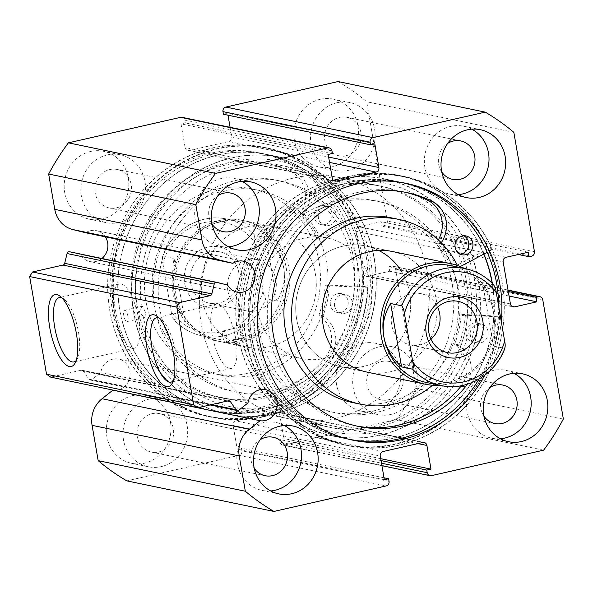 <?xml version="1.0" encoding="UTF-8"?>
<svg xmlns="http://www.w3.org/2000/svg" width="593" height="593" viewBox="0 0 593 593"><rect width="100%" height="100%" fill="white"/><g stroke="black" fill="none" stroke-linecap="round" stroke-linejoin="round"><path stroke-width="0.44" stroke-dasharray="2.96 2.22" d="M436.67 243.716A107.844 100.269 101.7 0 0 375.147 200.716A107.844 100.269 101.7 0 0 270.134 248.259A107.844 100.269 101.7 0 0 269.741 368.898A107.844 100.269 101.7 0 0 331.265 411.898A107.844 100.269 101.7 0 0 436.278 364.354A107.844 100.269 101.7 0 0 436.67 243.716M441.526 244.724A107.844 100.269 101.7 0 0 380.002 201.731A107.844 100.269 101.7 0 0 274.996 249.268A107.844 100.269 101.7 0 0 274.603 369.913A107.844 100.269 101.7 0 0 336.127 412.906A107.844 100.269 101.7 0 0 441.133 365.362A107.844 100.269 101.7 0 0 441.526 244.724M378.579 250.402A61.628 57.299 101.7 0 0 365.74 245.969A61.628 57.299 101.7 0 0 296.67 319.153A61.628 57.299 101.7 0 0 340.671 366.644L367.045 372.122A61.628 57.299 101.7 0 0 427.049 344.956A61.628 57.299 101.7 0 0 427.279 276.019A61.628 57.299 101.7 0 0 392.121 251.454L365.74 245.969A61.628 57.299 101.7 0 0 305.736 273.136A61.628 57.299 101.7 0 0 305.514 342.072A61.628 57.299 101.7 0 0 340.671 366.644A61.628 57.299 101.7 0 0 400.675 339.478A61.628 57.299 101.7 0 0 400.898 270.541M352.753 402.588A94.361 87.734 101.7 0 0 444.631 360.996A94.361 87.734 101.7 0 0 444.98 255.427A94.361 87.734 101.7 0 0 391.143 217.809M459.412 231.307A130.949 121.758 101.7 0 0 384.701 179.101A130.949 121.758 101.7 0 0 257.199 236.829A130.949 121.758 101.7 0 0 256.717 383.323A130.949 121.758 101.7 0 0 331.428 435.529A130.949 121.758 101.7 0 0 458.938 377.808A130.949 121.758 101.7 0 0 459.412 231.307M483.747 254.152A130.949 121.758 101.7 0 0 473.296 234.191A130.949 121.758 101.7 0 0 398.585 181.984A130.949 121.758 101.7 0 0 271.075 239.713A130.949 121.758 101.7 0 0 270.601 386.206A130.949 121.758 101.7 0 0 345.311 438.412A130.949 121.758 101.7 0 0 492.153 283.269M432.594 385.228A94.361 87.734 101.7 0 0 457.462 265.538M113.826 390.268A15.789 14.684 101.7 0 0 118.022 389.964A15.789 14.684 101.7 0 0 130.089 374.405A15.789 14.684 101.7 0 0 118.57 359.106A15.789 14.684 101.7 0 0 112.7 359.165A15.789 14.684 101.7 0 0 100.84 372.389L91.752 379.572A2.313 2.15 -78.3 0 1 88.75 379.12L83.302 371.099A2.313 2.15 101.7 0 0 81.152 370.232L50.702 377.148M85.718 232.752A15.789 14.684 -78.3 0 1 90.514 230.707A15.789 14.684 -78.3 0 1 96.385 230.64A15.789 14.684 -78.3 0 1 105.324 236.829M101.922 258.496A15.789 14.684 -78.3 0 1 95.829 261.506A15.789 14.684 -78.3 0 1 89.958 261.565A15.789 14.684 -78.3 0 1 80.47 254.464L69.685 251.803M227.616 285.04L80.47 254.464M275.36 409.63A127.102 118.177 101.7 0 0 370.558 259.185A127.102 118.177 101.7 0 0 232.538 161.741A127.102 118.177 101.7 0 0 137.339 312.177A127.102 118.177 101.7 0 0 275.36 409.63M234.576 165.781A123.248 114.597 -78.3 0 1 280.407 165.299A123.248 114.597 -78.3 0 1 370.284 284.759A123.248 114.597 -78.3 0 1 276.101 406.161A123.248 114.597 -78.3 0 1 230.269 406.642A123.248 114.597 -78.3 0 1 143.121 316.151L144.914 317.529L145.596 312.355L142.35 306.262L141.564 307.137A123.248 114.597 -78.3 0 1 234.576 165.781M336.654 183.37A127.102 118.177 -78.3 0 1 474.674 280.823A127.102 118.177 -78.3 0 1 379.476 431.259A127.102 118.177 -78.3 0 1 241.455 333.815A127.102 118.177 -78.3 0 1 336.654 183.37M377.437 427.219A123.248 114.597 101.7 0 0 471.62 305.81A123.248 114.597 101.7 0 0 381.751 186.358A123.248 114.597 101.7 0 0 335.92 186.839A123.248 114.597 101.7 0 0 242.9 328.196L241.195 326.802L240.269 332.028L243.753 338.069L244.457 337.209A123.248 114.597 101.7 0 0 331.606 427.701A123.248 114.597 101.7 0 0 377.437 427.219M173.297 380.795A32.993 11.178 -102.8 0 0 174.527 379.068A32.993 11.178 -102.8 0 0 175.669 352.42A32.993 11.178 -102.8 0 0 160.888 319.041A32.993 11.178 -102.8 0 0 159.035 318.018M76.126 360.611A32.993 11.178 -102.8 0 0 77.349 358.884A32.993 11.178 -102.8 0 0 78.498 332.228A32.993 11.178 -102.8 0 0 63.71 298.857A32.993 11.178 -102.8 0 0 61.865 297.827M143.121 316.151L139.311 311.97L141.564 307.137M127.925 316.373A5.774 1.957 -102.8 0 0 124.567 310.302A5.774 1.957 -102.8 0 0 123.759 315.506A5.774 1.957 -102.8 0 0 127.124 321.569A5.774 1.957 -102.8 0 0 127.925 316.373M226.763 336.906A5.774 1.957 -102.8 0 0 223.405 330.842A5.774 1.957 -102.8 0 0 222.605 336.038A5.774 1.957 -102.8 0 0 225.963 342.109A5.774 1.957 -102.8 0 0 226.763 336.906M242.9 328.196L242.315 333.377L244.457 337.209M138.569 318.582A32.993 11.178 -102.8 0 0 119.363 283.936A32.993 11.178 -102.8 0 0 114.783 313.638A32.993 11.178 -102.8 0 0 133.988 348.284A32.993 11.178 -102.8 0 0 138.569 318.582M235.74 338.773A32.993 11.178 -102.8 0 0 216.541 304.127A32.993 11.178 -102.8 0 0 211.96 333.829A32.993 11.178 -102.8 0 0 231.159 368.475A32.993 11.178 -102.8 0 0 235.74 338.773M276.041 413.573A131.142 121.936 -78.3 0 1 227.275 414.084A131.142 121.936 -78.3 0 1 131.639 286.975A131.142 121.936 -78.3 0 1 231.863 157.797A131.142 121.936 -78.3 0 1 280.63 157.278A131.142 121.936 -78.3 0 1 376.259 284.388A131.142 121.936 -78.3 0 1 276.041 413.573M262.158 410.69A131.142 121.936 -78.3 0 1 213.391 411.201A131.142 121.936 -78.3 0 1 117.762 284.091A131.142 121.936 -78.3 0 1 217.979 154.914A131.142 121.936 -78.3 0 1 266.746 154.395A131.142 121.936 -78.3 0 1 362.375 281.505A131.142 121.936 -78.3 0 1 262.158 410.69M263.166 416.508A137.116 127.488 -78.3 0 1 212.175 417.049A137.116 127.488 -78.3 0 1 112.196 284.151A137.116 127.488 -78.3 0 1 216.971 149.088A137.116 127.488 -78.3 0 1 267.962 148.554A137.116 127.488 -78.3 0 1 367.942 281.445A137.116 127.488 -78.3 0 1 263.166 416.508M258.718 415.589A137.116 127.488 -78.3 0 1 207.735 416.123A137.116 127.488 -78.3 0 1 107.748 283.224A137.116 127.488 -78.3 0 1 212.531 148.168A137.116 127.488 -78.3 0 1 263.522 147.627A137.116 127.488 -78.3 0 1 363.502 280.526A137.116 127.488 -78.3 0 1 258.718 415.589M257.718 409.763A131.142 121.936 -78.3 0 1 208.944 410.282A131.142 121.936 -78.3 0 1 113.315 283.172A131.142 121.936 -78.3 0 1 213.539 153.987A131.142 121.936 -78.3 0 1 262.306 153.476A131.142 121.936 -78.3 0 1 357.935 280.585A131.142 121.936 -78.3 0 1 257.718 409.763M254.523 409.103A131.142 121.936 -78.3 0 1 205.756 409.615A131.142 121.936 -78.3 0 1 110.128 282.505A131.142 121.936 -78.3 0 1 210.345 153.328A131.142 121.936 -78.3 0 1 259.111 152.809A131.142 121.936 -78.3 0 1 354.74 279.918A131.142 121.936 -78.3 0 1 254.523 409.103M335.972 179.427A131.142 121.936 -78.3 0 1 384.746 178.916A131.142 121.936 -78.3 0 1 480.374 306.025A131.142 121.936 -78.3 0 1 380.157 435.203A131.142 121.936 -78.3 0 1 331.383 435.722A131.142 121.936 -78.3 0 1 235.755 308.612A131.142 121.936 -78.3 0 1 335.972 179.427M492.375 283.491A131.142 121.936 -78.3 0 1 394.034 438.086A131.142 121.936 -78.3 0 1 345.267 438.605A131.142 121.936 -78.3 0 1 249.638 311.495A131.142 121.936 -78.3 0 1 349.855 182.31A131.142 121.936 -78.3 0 1 398.629 181.799A131.142 121.936 -78.3 0 1 483.91 254.063M348.854 176.492A137.116 127.488 -78.3 0 1 399.838 175.951A137.116 127.488 -78.3 0 1 499.825 308.849A137.116 127.488 -78.3 0 1 395.042 443.912A137.116 127.488 -78.3 0 1 344.051 444.446A137.116 127.488 -78.3 0 1 244.071 311.555A137.116 127.488 -78.3 0 1 348.854 176.492M353.295 177.411A137.116 127.488 -78.3 0 1 404.285 176.877A137.116 127.488 -78.3 0 1 504.265 309.776A137.116 127.488 -78.3 0 1 399.482 444.832A137.116 127.488 -78.3 0 1 348.499 445.373A137.116 127.488 -78.3 0 1 248.511 312.474A137.116 127.488 -78.3 0 1 353.295 177.411M351.308 439.85A131.142 121.936 -78.3 0 1 349.714 439.524A131.142 121.936 -78.3 0 1 254.078 312.415A131.142 121.936 -78.3 0 1 354.303 183.237A131.142 121.936 -78.3 0 1 403.07 182.718A131.142 121.936 -78.3 0 1 404.663 183.067M498.72 306.714A131.142 121.936 -78.3 0 1 478.988 379.127M501.263 321.45A131.142 121.936 -78.3 0 1 484.763 375.28M500.381 438.768A34.661 32.23 -78.3 0 1 491.797 438.234A34.661 32.23 -78.3 0 1 466.521 404.641A34.661 32.23 -78.3 0 1 493.013 370.499A34.661 32.23 -78.3 0 1 505.903 370.358A34.661 32.23 -78.3 0 1 513.983 373.293M458.211 194.63A34.661 32.23 -78.3 0 1 449.627 194.104A34.661 32.23 -78.3 0 1 424.351 160.51A34.661 32.23 -78.3 0 1 450.843 126.361A34.661 32.23 -78.3 0 1 463.733 126.227A34.661 32.23 -78.3 0 1 471.813 129.163M270.697 490.952A34.661 32.23 -78.3 0 1 262.113 490.426A34.661 32.23 -78.3 0 1 236.837 456.825A34.661 32.23 -78.3 0 1 263.329 422.683A34.661 32.23 -78.3 0 1 276.219 422.55A34.661 32.23 -78.3 0 1 284.299 425.477M228.527 246.821A34.661 32.23 -78.3 0 1 219.944 246.295A34.661 32.23 -78.3 0 1 194.667 212.694A34.661 32.23 -78.3 0 1 221.159 178.552A34.661 32.23 -78.3 0 1 234.05 178.411A34.661 32.23 -78.3 0 1 242.129 181.347M362.523 343.384A34.661 32.23 -78.3 0 1 375.413 343.243A34.661 32.23 -78.3 0 1 400.69 376.844A34.661 32.23 -78.3 0 1 374.198 410.986A34.661 32.23 -78.3 0 1 361.307 411.127A34.661 32.23 -78.3 0 1 336.031 377.526A34.661 32.23 -78.3 0 1 362.523 343.384M379.179 346.846A34.661 32.23 -78.3 0 1 392.069 346.705A34.661 32.23 -78.3 0 1 417.346 380.306A34.661 32.23 -78.3 0 1 390.854 414.448A34.661 32.23 -78.3 0 1 377.963 414.589A34.661 32.23 -78.3 0 1 352.687 380.988A34.661 32.23 -78.3 0 1 379.179 346.846M320.353 99.253A34.661 32.23 -78.3 0 1 333.244 99.113A34.661 32.23 -78.3 0 1 358.52 132.713A34.661 32.23 -78.3 0 1 332.028 166.855A34.661 32.23 -78.3 0 1 319.138 166.996A34.661 32.23 -78.3 0 1 293.861 133.395A34.661 32.23 -78.3 0 1 320.353 99.253M337.009 102.715A34.661 32.23 -78.3 0 1 349.9 102.574A34.661 32.23 -78.3 0 1 375.176 136.175A34.661 32.23 -78.3 0 1 348.691 170.317A34.661 32.23 -78.3 0 1 335.801 170.45A34.661 32.23 -78.3 0 1 310.524 136.857A34.661 32.23 -78.3 0 1 337.009 102.715M132.839 395.568A34.661 32.23 -78.3 0 1 145.73 395.435A34.661 32.23 -78.3 0 1 171.006 429.028A34.661 32.23 -78.3 0 1 144.514 463.177A34.661 32.23 -78.3 0 1 131.624 463.311A34.661 32.23 -78.3 0 1 106.347 429.717A34.661 32.23 -78.3 0 1 132.839 395.568M149.495 399.03A34.661 32.23 -78.3 0 1 162.386 398.896A34.661 32.23 -78.3 0 1 187.662 432.49A34.661 32.23 -78.3 0 1 161.17 466.639A34.661 32.23 -78.3 0 1 148.28 466.773A34.661 32.23 -78.3 0 1 123.003 433.179A34.661 32.23 -78.3 0 1 149.495 399.03M90.67 151.437A34.661 32.23 -78.3 0 1 103.56 151.304A34.661 32.23 -78.3 0 1 128.837 184.897A34.661 32.23 -78.3 0 1 102.344 219.047A34.661 32.23 -78.3 0 1 89.454 219.18A34.661 32.23 -78.3 0 1 64.177 185.579A34.661 32.23 -78.3 0 1 90.67 151.437M107.326 154.899A34.661 32.23 -78.3 0 1 120.216 154.766A34.661 32.23 -78.3 0 1 145.493 188.359A34.661 32.23 -78.3 0 1 119 222.501A34.661 32.23 -78.3 0 1 106.11 222.642A34.661 32.23 -78.3 0 1 80.833 189.041A34.661 32.23 -78.3 0 1 107.326 154.899M116.473 207.854A19.643 18.264 101.7 0 0 131.483 188.507A19.643 18.264 101.7 0 0 117.162 169.472A19.643 18.264 101.7 0 0 109.853 169.546A19.643 18.264 101.7 0 0 94.843 188.893A19.643 18.264 101.7 0 0 109.171 207.935A19.643 18.264 101.7 0 0 116.473 207.854M158.642 451.992A19.643 18.264 101.7 0 0 173.653 432.638A19.643 18.264 101.7 0 0 159.332 413.603A19.643 18.264 101.7 0 0 152.023 413.677A19.643 18.264 101.7 0 0 137.013 433.031A19.643 18.264 101.7 0 0 151.334 452.066A19.643 18.264 101.7 0 0 158.642 451.992M346.156 155.67A19.643 18.264 101.7 0 0 361.167 136.323A19.643 18.264 101.7 0 0 346.846 117.281A19.643 18.264 101.7 0 0 339.544 117.362A19.643 18.264 101.7 0 0 324.527 136.709A19.643 18.264 101.7 0 0 338.855 155.744A19.643 18.264 101.7 0 0 346.156 155.67M388.326 399.801A19.643 18.264 101.7 0 0 403.336 380.454A19.643 18.264 101.7 0 0 389.015 361.419A19.643 18.264 101.7 0 0 381.707 361.493A19.643 18.264 101.7 0 0 366.696 380.839A19.643 18.264 101.7 0 0 381.025 399.882A19.643 18.264 101.7 0 0 388.326 399.801M182.058 117.325A3.854 3.58 -78.3 0 1 184.808 120.29L331.954 150.867M332.258 178.115L185.105 147.546L181.021 123.885L185.261 122.921L184.808 120.29M185.105 147.546A3.854 3.58 101.7 0 0 189.293 150.496L333.696 180.502M329.545 162.423L228.868 141.505L189.293 150.496M228.868 141.505A3.854 3.58 101.7 0 0 231.752 136.946L328.618 157.071M223.42 114.249L227.66 113.285L227.994 115.198M230.084 127.302L231.752 136.946M338.077 81.56A227.245 211.286 -78.3 0 1 366.689 101.766L387.296 221.048A3.854 3.58 -78.3 0 1 384.412 225.607L531.558 256.176M506.044 257.295L358.898 226.719L381.158 221.663L381.936 226.17L384.412 225.607M358.898 226.719A3.854 3.58 101.7 0 0 356.008 231.277L503.16 261.854M510.425 303.92L363.279 273.343L356.008 231.277M363.279 273.343A3.854 3.58 101.7 0 0 367.46 276.294L511.87 306.299M508.09 290.414L391.417 266.168L388.941 266.731L389.72 271.238L367.46 276.294M391.417 266.168A3.854 3.58 -78.3 0 1 395.598 269.118L416.197 388.4A227.245 211.286 -78.3 0 1 396.458 419.592L284.24 445.091A3.854 3.58 -78.3 0 1 280.059 442.133L381.499 463.215M417.932 443.594L279.755 414.885L283.847 438.546L279.607 439.509L280.059 442.133M279.755 414.885A3.854 3.58 101.7 0 0 275.575 411.927L422.727 442.504M383.152 451.495L235.999 420.919L275.575 411.927M235.999 420.919A3.854 3.58 101.7 0 0 233.116 425.477L380.261 456.054M389.045 481.383L241.9 450.806L241.44 448.182L237.2 449.138L233.116 425.477M241.9 450.806A3.854 3.58 -78.3 0 1 239.009 455.365L126.791 480.864M513.842 132.343L366.689 101.766M543.611 450.169L396.458 419.592M416.197 388.4L563.35 418.969M483.918 416.108A19.643 18.264 -78.3 0 1 489.862 387.518M441.748 171.977A19.643 18.264 -78.3 0 1 447.693 143.387M254.234 468.3A19.643 18.264 -78.3 0 1 260.171 439.702M212.064 224.161A19.643 18.264 -78.3 0 1 218.009 195.571M332.406 153.491L185.261 122.921M328.166 154.454L181.021 123.885M374.813 143.862L227.66 113.285M381.047 460.583L279.607 439.509M380.713 458.671L283.847 438.546M384.353 479.715L237.2 449.138M384.019 477.802L241.44 448.182M518.319 254.501L381.936 226.17M528.304 252.233L381.158 221.663M509.061 296.033L389.72 271.238M508.283 291.526L388.941 266.731M247.985 402.958L100.84 372.389M220.159 188.648A107.844 100.269 -78.3 0 1 280.748 181.102A107.844 100.269 -78.3 0 1 359.024 274.218A107.844 100.269 -78.3 0 1 297.464 384.738A107.844 100.269 -78.3 0 1 236.874 392.284A107.844 100.269 -78.3 0 1 158.598 299.168A107.844 100.269 -78.3 0 1 220.159 188.648M215.296 187.64A107.844 100.269 -78.3 0 1 275.886 180.094A107.844 100.269 -78.3 0 1 354.162 273.203A107.844 100.269 -78.3 0 1 292.601 383.73A107.844 100.269 -78.3 0 1 232.011 391.269A107.844 100.269 -78.3 0 1 153.735 298.16A107.844 100.269 -78.3 0 1 215.296 187.64M254.523 337.239A61.628 57.299 -78.3 0 1 219.899 341.546A61.628 57.299 -78.3 0 1 175.172 288.346A61.628 57.299 -78.3 0 1 210.345 225.192A61.628 57.299 -78.3 0 1 244.968 220.878A61.628 57.299 -78.3 0 1 289.695 274.085A61.628 57.299 -78.3 0 1 254.523 337.239M280.897 342.717A61.628 57.299 -78.3 0 1 246.273 347.031A61.628 57.299 -78.3 0 1 201.546 293.824A61.628 57.299 -78.3 0 1 236.718 230.67A61.628 57.299 -78.3 0 1 271.342 226.356A61.628 57.299 -78.3 0 1 316.076 279.562A61.628 57.299 -78.3 0 1 280.897 342.717M206.245 197.009A94.361 87.734 -78.3 0 1 259.267 190.412A94.361 87.734 -78.3 0 1 327.751 271.883A94.361 87.734 -78.3 0 1 273.892 368.587A94.361 87.734 -78.3 0 1 220.87 375.191A94.361 87.734 -78.3 0 1 152.379 293.72A94.361 87.734 -78.3 0 1 206.245 197.009M198.611 195.423A94.361 87.734 -78.3 0 1 251.632 188.826A94.361 87.734 -78.3 0 1 320.116 270.297A94.361 87.734 -78.3 0 1 266.257 367A94.361 87.734 -78.3 0 1 213.235 373.605A94.361 87.734 -78.3 0 1 144.744 292.134A94.361 87.734 -78.3 0 1 198.611 195.423M207.016 166.633A130.949 121.758 -78.3 0 1 280.593 157.471A130.949 121.758 -78.3 0 1 375.636 270.534A130.949 121.758 -78.3 0 1 300.888 404.737A130.949 121.758 -78.3 0 1 227.312 413.899A130.949 121.758 -78.3 0 1 132.261 300.836A130.949 121.758 -78.3 0 1 207.016 166.633M193.133 163.75A130.949 121.758 -78.3 0 1 266.709 154.588A130.949 121.758 -78.3 0 1 361.752 267.651A130.949 121.758 -78.3 0 1 287.005 401.854A130.949 121.758 -78.3 0 1 213.428 411.016A130.949 121.758 -78.3 0 1 118.385 297.953A130.949 121.758 -78.3 0 1 193.133 163.75M430.948 339.189A26.188 24.35 -78.3 0 1 410.349 344.926A26.188 24.35 -78.3 0 1 391.647 324.749A26.188 24.35 -78.3 0 1 421 293.646A26.188 24.35 -78.3 0 1 437.612 307.107M450.724 265.597A59.7 55.505 -78.3 0 1 493.354 311.599A59.7 55.505 -78.3 0 1 426.434 382.492M463.948 268.34A61.628 57.299 -78.3 0 1 494.421 311.058A61.628 57.299 -78.3 0 1 439.658 385.242M367.045 372.122L340.671 366.644A61.628 57.299 101.7 0 0 409.741 293.461A61.628 57.299 101.7 0 0 365.74 245.969L392.121 251.454M241.269 270.749A30.814 28.649 101.7 0 0 207.809 247.125A30.814 28.649 101.7 0 0 184.727 283.595A30.814 28.649 101.7 0 0 218.187 307.226A30.814 28.649 101.7 0 0 241.269 270.749M190.635 282.98A26.188 24.35 -78.3 0 1 219.988 251.877A26.188 24.35 -78.3 0 1 238.69 272.061A26.188 24.35 -78.3 0 1 209.336 303.164A26.188 24.35 -78.3 0 1 190.635 282.98M227.838 290.711A26.188 24.35 -78.3 0 1 257.199 259.608A26.188 24.35 -78.3 0 1 275.893 279.792A26.188 24.35 -78.3 0 1 246.54 310.895A26.188 24.35 -78.3 0 1 227.838 290.711M254.849 235.325A59.7 55.505 101.7 0 0 226.533 219.01A59.7 55.505 101.7 0 0 162.971 256.198C162.171 257.458 162.141 259.89 162.897 263.492A55.846 51.925 -78.3 0 1 203.592 222.716A55.846 51.925 -78.3 0 1 254.768 242.619C254.019 239.031 254.041 236.6 254.849 235.325L265.953 237.63C275.73 246.443 281.653 256.584 283.736 268.051A59.7 55.505 -78.3 0 1 216.816 338.944A59.7 55.505 -78.3 0 1 174.194 292.935A59.7 55.505 -78.3 0 1 241.106 222.041A59.7 55.505 -78.3 0 1 283.736 268.051C285.618 279.533 283.343 290.526 276.901 301.036L265.797 298.731C264.485 297.026 263.581 294.402 263.099 290.859A55.846 51.925 -78.3 0 1 222.405 331.635A55.846 51.925 -78.3 0 1 171.229 311.733C171.703 315.261 172.6 317.885 173.927 319.605A59.7 55.505 101.7 0 0 202.243 335.912A59.7 55.505 101.7 0 0 265.797 298.731M286.197 267.791A61.628 57.299 -78.3 0 1 217.12 340.975A61.628 57.299 -78.3 0 1 173.119 293.483A61.628 57.299 -78.3 0 1 242.196 220.299A61.628 57.299 -78.3 0 1 286.197 267.791M466.283 280.615A123.248 114.597 -78.3 0 1 328.137 426.982A123.248 114.597 -78.3 0 1 240.128 331.998A123.248 114.597 -78.3 0 1 378.282 185.631A123.248 114.597 -78.3 0 1 466.283 280.615M427.412 272.535A123.248 114.597 -78.3 0 1 289.265 418.903A123.248 114.597 -78.3 0 1 201.264 323.919A123.248 114.597 -78.3 0 1 339.411 177.559A123.248 114.597 -78.3 0 1 427.412 272.535M370.877 285.381A61.628 57.299 -78.3 0 1 301.8 358.565A61.628 57.299 -78.3 0 1 257.799 311.073A61.628 57.299 -78.3 0 1 326.876 237.897A61.628 57.299 -78.3 0 1 370.877 285.381M241.106 222.041L226.533 219.01C200.679 213.08 172.014 229.988 162.549 256.569L162.971 256.198L174.075 258.504C172.215 269.963 172.252 281.445 174.194 292.935C176.217 304.387 179.827 314.045 185.031 321.91L173.593 319.375C181.495 327.988 191.05 333.503 202.243 335.912L216.816 338.944M254.768 242.619L263.099 290.859M265.953 237.63L276.901 301.036M162.897 263.492L171.229 311.733M174.075 258.504L185.031 321.91M493.947 285.166L482.509 282.624C487.713 290.488 491.33 300.147 493.354 311.599C495.288 323.096 495.325 334.571 493.465 346.03L504.569 348.343L504.991 347.972M482.509 282.624L493.465 346.03M363.917 286.412L325.905 285.077A0.771 0.719 101.7 0 0 325.142 285.819A95.903 89.172 -78.3 0 1 319.004 314.75A0.771 0.719 101.7 0 0 319.293 315.684A28.034 26.062 -78.3 0 1 325.831 356.778L330.027 357.668A119.401 111.017 -78.3 0 1 268.095 397.347A119.401 111.017 -78.3 0 1 222.479 398.096A119.401 111.017 -78.3 0 1 135.404 283.031A119.401 111.017 -78.3 0 1 225.444 165.039A119.401 111.017 -78.3 0 1 271.06 164.291A119.401 111.017 -78.3 0 1 296.122 172.971L291.934 172.14A28.034 26.062 -78.3 0 1 300.399 212.776A0.771 0.719 101.7 0 0 300.458 213.754A95.903 89.172 -78.3 0 1 316.262 237.437A0.771 0.719 101.7 0 0 317.218 237.763L351.56 219.106A137.502 127.843 101.7 0 0 263.878 147.309A137.502 127.843 101.7 0 0 211.345 148.176A137.502 127.843 101.7 0 0 107.659 284.047A137.502 127.843 101.7 0 0 207.935 416.56A137.502 127.843 101.7 0 0 260.46 415.693A137.502 127.843 101.7 0 0 363.917 286.412L368.083 287.271L330.071 285.945A0.771 0.719 101.7 0 0 329.308 286.686A95.903 89.172 -78.3 0 1 323.17 315.617A0.771 0.719 101.7 0 0 323.452 316.543A28.034 26.062 -78.3 0 1 329.997 357.638L330.027 357.668M345.119 313.282A9.629 8.954 101.7 0 0 352.375 303.764A9.629 8.954 101.7 0 0 345.356 294.484A9.629 8.954 101.7 0 0 341.679 294.543A9.629 8.954 101.7 0 0 334.415 304.061A9.629 8.954 101.7 0 0 341.435 313.341A9.629 8.954 101.7 0 0 345.119 313.282M340.953 312.415A9.629 8.954 101.7 0 0 348.21 302.897A9.629 8.954 101.7 0 0 341.19 293.617A9.629 8.954 101.7 0 0 337.513 293.683A9.629 8.954 101.7 0 0 330.249 303.193A9.629 8.954 101.7 0 0 337.269 312.474A9.629 8.954 101.7 0 0 340.953 312.415M328.989 225.429A9.629 8.954 101.7 0 0 336.246 215.911A9.629 8.954 101.7 0 0 329.226 206.631A9.629 8.954 101.7 0 0 325.55 206.69A9.629 8.954 101.7 0 0 318.285 216.208A9.629 8.954 101.7 0 0 325.305 225.488A9.629 8.954 101.7 0 0 328.989 225.429M324.823 224.562A9.629 8.954 101.7 0 0 332.08 215.044A9.629 8.954 101.7 0 0 325.06 205.764A9.629 8.954 101.7 0 0 321.384 205.83A9.629 8.954 101.7 0 0 314.12 215.341A9.629 8.954 101.7 0 0 321.147 224.621A9.629 8.954 101.7 0 0 324.823 224.562M325.861 356.801A119.401 111.017 -78.3 0 1 263.929 396.48A119.401 111.017 -78.3 0 1 218.313 397.236A119.401 111.017 -78.3 0 1 131.238 282.164A119.401 111.017 -78.3 0 1 221.278 164.179A119.401 111.017 -78.3 0 1 266.894 163.423A119.401 111.017 -78.3 0 1 291.956 172.103M351.56 219.106L355.726 219.973A137.502 127.843 101.7 0 0 268.036 148.176A137.502 127.843 101.7 0 0 215.511 149.043A137.502 127.843 101.7 0 0 111.818 284.914A137.502 127.843 101.7 0 0 212.094 417.428A137.502 127.843 101.7 0 0 264.626 416.56A137.502 127.843 101.7 0 0 368.083 287.271M296.122 172.971L296.1 173A28.034 26.062 -78.3 0 1 304.565 213.636A0.771 0.719 101.7 0 0 304.624 214.622A95.903 89.172 -78.3 0 1 320.428 238.304A0.771 0.719 101.7 0 0 321.384 238.631L355.726 219.973M291.934 172.14L296.1 173M325.831 356.778L329.997 357.638M460.205 266.605L457.855 267.843A0.771 0.719 -78.3 0 1 456.899 267.51A95.903 89.172 101.7 0 0 441.348 243.634A0.771 0.719 -78.3 0 1 441.244 242.752M467.017 384.338A28.034 26.062 101.7 0 0 459.115 345.808A0.771 0.719 -78.3 0 1 458.841 344.881A95.903 89.172 101.7 0 0 465.275 316.01A0.771 0.719 -78.3 0 1 466.046 315.276L504.028 317.062A137.502 127.843 -78.3 0 1 399.274 445.15A137.502 127.843 -78.3 0 1 348.143 445.691A137.502 127.843 -78.3 0 1 247.874 312.422A137.502 127.843 -78.3 0 1 352.954 176.981A137.502 127.843 -78.3 0 1 404.085 176.44A137.502 127.843 -78.3 0 1 492.375 249.594L488.209 248.726L453.689 266.983A0.771 0.719 -78.3 0 1 452.733 266.642A95.903 89.172 101.7 0 0 437.189 242.767A0.771 0.719 -78.3 0 1 437.137 241.788A28.034 26.062 101.7 0 0 438.316 239.906M459.983 254.063A9.629 8.954 -78.3 0 1 457.848 253.908A9.629 8.954 -78.3 0 1 450.828 244.568A9.629 8.954 -78.3 0 1 458.181 235.087A9.629 8.954 -78.3 0 1 461.762 235.05A9.629 8.954 -78.3 0 1 463.793 235.755M473.392 323.155A9.629 8.954 -78.3 0 1 476.972 323.118A9.629 8.954 -78.3 0 1 483.999 332.451A9.629 8.954 -78.3 0 1 476.639 341.931A9.629 8.954 -78.3 0 1 473.058 341.968A9.629 8.954 -78.3 0 1 466.039 332.636A9.629 8.954 -78.3 0 1 473.392 323.155M477.558 324.023A9.629 8.954 -78.3 0 1 481.138 323.978A9.629 8.954 -78.3 0 1 488.158 333.318A9.629 8.954 -78.3 0 1 480.804 342.798A9.629 8.954 -78.3 0 1 477.224 342.836A9.629 8.954 -78.3 0 1 470.205 333.503A9.629 8.954 -78.3 0 1 477.558 324.023M405.034 192.221A119.401 111.017 101.7 0 0 402.951 191.769A119.401 111.017 101.7 0 0 358.55 192.236A119.401 111.017 101.7 0 0 267.31 309.85A119.401 111.017 101.7 0 0 354.377 425.581A119.401 111.017 101.7 0 0 356.46 425.989M504.028 317.062L499.869 316.195A137.502 127.843 -78.3 0 1 395.108 444.283A137.502 127.843 -78.3 0 1 343.977 444.824A137.502 127.843 -78.3 0 1 243.716 311.555A137.502 127.843 -78.3 0 1 348.788 176.114A137.502 127.843 -78.3 0 1 399.919 175.572A137.502 127.843 -78.3 0 1 488.209 248.726M461.376 385.709A28.034 26.062 101.7 0 0 454.95 344.941A0.771 0.719 -78.3 0 1 454.675 344.014A95.903 89.172 101.7 0 0 461.117 315.142A0.771 0.719 -78.3 0 1 461.88 314.416L499.869 316.195M492.375 249.594L487.209 252.321M238.905 410.141L91.752 379.572M534.441 251.617L387.296 221.048M431.393 475.66L284.24 445.091M239.009 455.365L386.162 485.941M395.598 269.118L542.751 299.695M81.152 370.232L228.305 400.809M227.341 401.024L83.302 371.099M88.75 379.12L211.501 404.626M493.621 284.936A59.7 55.505 101.7 0 0 465.305 268.622M441.014 385.524A59.7 55.505 101.7 0 0 504.569 348.343M325.905 285.077L330.071 285.945M317.218 237.763L321.384 238.631M316.262 237.437L320.428 238.304M300.458 213.754L304.624 214.622M300.399 212.776L304.565 213.636M319.004 314.75L323.17 315.617M325.142 285.819L329.308 286.686M319.293 315.684L323.452 316.543M457.855 267.843L453.689 266.983M466.046 315.276L461.88 314.416M465.275 316.01L461.117 315.142M458.841 344.881L454.675 344.014M459.115 345.808L454.95 344.941M441.348 243.634L437.189 242.767M456.899 267.51L452.733 266.642M441.103 242.611L437.137 241.788M375.147 200.716L380.002 201.731M384.701 179.101L398.585 181.984M331.428 435.529L345.311 438.412M331.265 411.898L336.127 412.906M265.723 389.675L118.57 359.106M243.53 261.216L96.385 230.64M237.111 292.141L89.958 261.565M160.888 319.041L157.012 316.239M63.71 298.857L59.841 296.048M142.35 306.262L124.567 310.302M241.195 326.802L223.405 330.842M119.363 283.936L59.293 297.59M216.541 304.127L156.47 317.781M213.391 411.201L227.275 414.084M207.735 416.123L212.175 417.049M205.756 409.615L208.944 410.282M398.629 181.799L384.746 178.916M404.285 176.877L399.838 175.951M406.264 183.385L403.07 182.718M505.903 370.358L522.559 373.82M463.733 126.227L480.389 129.689M276.219 422.55L292.875 426.004M234.05 178.411L250.706 181.873M392.069 346.705L375.413 343.243M349.9 102.574L333.244 99.113M162.386 398.896L145.73 395.435M120.216 154.766L103.56 151.304M230.996 193.118L117.162 169.472M273.158 437.256L159.332 413.603M460.679 140.934L346.846 117.281M502.849 385.065L389.015 361.419M280.407 165.299L381.751 186.358M230.269 406.642L331.606 427.701M494.858 423.528L381.025 399.882M452.689 179.397L338.855 155.744M265.167 475.719L151.334 452.066M222.998 231.581L109.171 207.935M106.11 222.642L89.454 219.18M148.28 466.773L131.624 463.311M335.801 170.45L319.138 166.996M377.963 414.589L361.307 411.127M219.944 246.295L236.607 249.757M262.113 490.426L278.769 493.887M449.627 194.104L466.291 197.565M491.797 438.234L508.46 441.696M392.848 266.153L508.038 290.088M366.029 276.308L513.175 306.885M187.855 150.511L335.008 181.087M277.005 411.913L424.158 442.489M381.929 465.698L282.809 445.106M352.902 440.191L349.714 439.524M348.499 445.373L344.051 444.446M345.267 438.605L331.383 435.722M259.111 152.809L262.306 153.476M263.522 147.627L267.962 148.554M266.746 154.395L280.63 157.278M231.159 368.475L171.088 382.122M133.988 348.284L73.917 361.93M243.753 338.069L225.963 342.109M144.914 317.529L127.124 321.569M77.349 358.884L75.074 363.086M174.527 379.068L172.244 383.271M82.012 370.225L229.157 400.794M210.107 404.937L90.032 379.994M280.748 181.102L275.886 180.094M246.273 347.031L219.899 341.546M259.267 190.412L251.632 188.826M280.593 157.471L266.709 154.588M227.312 413.899L213.428 411.016M220.87 375.191L213.235 373.605M271.342 226.356L244.968 220.878M236.874 392.284L232.011 391.269M410.349 344.926L447.552 352.657M257.199 259.608L219.988 251.877M328.137 426.982L289.265 418.903M301.8 358.565L217.12 340.975M326.876 237.897L242.196 220.299M378.282 185.631L339.411 177.559M246.54 310.895L209.336 303.164M421 293.646L458.204 301.37M341.19 293.617L345.356 294.484M325.06 205.764L329.226 206.631M218.313 397.236L222.479 398.096M207.935 416.56L212.094 417.428M263.878 147.309L268.036 148.176M266.894 163.423L271.06 164.291M321.147 224.621L325.305 225.488M337.269 312.474L341.435 313.341M316.751 237.83L320.917 238.697M465.928 235.918L461.762 235.05M481.138 323.978L476.972 323.118M407.117 192.636L402.951 191.769M358.543 426.441L354.377 425.581M348.143 445.691L343.977 444.824M404.085 176.44L399.919 175.572M477.224 342.836L473.058 341.968M462.014 254.768L457.848 253.908M457.396 267.91L453.23 267.05"/><path stroke-width="0.89" d="M450.421 263.566L392.121 251.454A61.628 57.299 101.7 0 0 332.117 278.614A61.628 57.299 101.7 0 0 331.887 347.557A61.628 57.299 101.7 0 0 367.045 372.122L425.351 384.234A61.628 57.299 -78.3 0 1 381.351 336.75A61.628 57.299 -78.3 0 1 450.421 263.566A61.628 57.299 -78.3 0 1 463.948 268.34M457.462 265.538A94.361 87.734 101.7 0 0 452.615 257.014A94.361 87.734 101.7 0 0 398.778 219.395L391.143 217.809A94.361 87.734 101.7 0 0 299.265 259.408A94.361 87.734 101.7 0 0 298.916 364.969A94.361 87.734 101.7 0 0 352.753 402.588L360.388 404.174A94.361 87.734 101.7 0 0 432.594 385.228M398.778 219.395A94.361 87.734 101.7 0 0 306.9 260.994A94.361 87.734 101.7 0 0 306.551 366.556A94.361 87.734 101.7 0 0 360.388 404.174M492.153 283.269A130.949 121.758 101.7 0 0 483.747 254.152M400.898 270.541A61.628 57.299 101.7 0 0 378.579 250.402M197.847 407.725L50.702 377.148L46.521 374.198L193.666 404.774L197.847 407.725L228.305 400.809A2.313 2.15 -78.3 0 1 230.447 401.669L235.895 409.689A2.313 2.15 101.7 0 0 238.905 410.141L247.985 402.958A15.789 14.684 -78.3 0 1 259.853 389.742A15.789 14.684 -78.3 0 1 265.723 389.675A15.789 14.684 -78.3 0 1 277.235 404.982A15.789 14.684 -78.3 0 1 265.167 420.541A15.789 14.684 -78.3 0 1 260.06 420.733L112.907 390.164A15.789 14.684 101.7 0 0 113.826 390.268M105.324 236.829A15.789 14.684 -78.3 0 1 101.922 258.496M46.521 374.198L29.65 276.546L32.533 271.987L62.984 265.064A2.313 2.15 101.7 0 0 64.681 263.329L211.834 293.906L214.206 284.106A2.313 2.15 101.7 0 1 216.83 282.372L227.616 285.04A15.789 14.684 101.7 0 0 237.111 292.141A15.789 14.684 101.7 0 0 242.982 292.075A15.789 14.684 101.7 0 0 255.049 276.523A15.789 14.684 101.7 0 0 243.53 261.216A15.789 14.684 101.7 0 0 237.66 261.276A15.789 14.684 101.7 0 0 232.871 263.329L219.996 260.149A26.5 24.639 -78.3 0 1 201.916 239.913L195.816 204.6A227.245 211.286 101.7 0 1 215.555 173.408L327.773 147.909L180.62 117.34A3.854 3.58 -78.3 0 1 182.058 117.325L329.204 147.894A3.854 3.58 101.7 0 0 327.773 147.909M146.968 347.995A36.848 12.483 77.2 0 1 157.012 316.239A36.848 12.483 77.2 0 1 173.527 353.51A36.848 12.483 77.2 0 1 172.244 383.271A36.848 12.483 77.2 0 1 146.968 347.995M159.035 318.018A32.993 11.178 -102.8 0 0 156.47 317.781A32.993 11.178 -102.8 0 0 151.89 347.476A32.993 11.178 -102.8 0 0 171.088 382.122A32.993 11.178 -102.8 0 0 173.297 380.795M49.79 327.803A36.848 12.483 77.2 0 1 59.841 296.048A36.848 12.483 77.2 0 1 76.349 333.325A36.848 12.483 77.2 0 1 75.074 363.086A36.848 12.483 77.2 0 1 49.79 327.803M61.865 297.827A32.993 11.178 -102.8 0 0 59.293 297.59A32.993 11.178 -102.8 0 0 54.712 327.292A32.993 11.178 -102.8 0 0 73.917 361.93A32.993 11.178 -102.8 0 0 76.126 360.611M483.91 254.063A131.142 121.936 -78.3 0 1 492.375 283.491M404.663 183.067A131.142 121.936 -78.3 0 1 498.72 306.714M478.988 379.127A131.142 121.936 -78.3 0 1 398.481 439.013A131.142 121.936 -78.3 0 1 351.308 439.85M484.763 375.28A131.142 121.936 -78.3 0 1 401.676 439.672A131.142 121.936 -78.3 0 1 352.902 440.191A131.142 121.936 -78.3 0 1 257.273 313.082A131.142 121.936 -78.3 0 1 357.49 183.897A131.142 121.936 -78.3 0 1 406.264 183.385A131.142 121.936 -78.3 0 1 501.263 321.45M509.669 373.953A34.661 32.23 -78.3 0 1 522.559 373.82A34.661 32.23 -78.3 0 1 547.836 407.421A34.661 32.23 -78.3 0 1 521.351 441.563A34.661 32.23 -78.3 0 1 508.46 441.696A34.661 32.23 -78.3 0 1 483.184 408.103A34.661 32.23 -78.3 0 1 509.669 373.953M513.983 373.293A34.661 32.23 -78.3 0 1 530.809 408.562A34.661 32.23 -78.3 0 1 504.687 438.101A34.661 32.23 -78.3 0 1 500.381 438.768M467.499 129.823A34.661 32.23 -78.3 0 1 480.389 129.689A34.661 32.23 -78.3 0 1 505.666 163.283A34.661 32.23 -78.3 0 1 479.181 197.432A34.661 32.23 -78.3 0 1 466.291 197.565A34.661 32.23 -78.3 0 1 441.014 163.972A34.661 32.23 -78.3 0 1 467.499 129.823M471.813 129.163A34.661 32.23 -78.3 0 1 488.639 164.431A34.661 32.23 -78.3 0 1 462.518 193.97A34.661 32.23 -78.3 0 1 458.211 194.63M279.985 426.145A34.661 32.23 -78.3 0 1 292.875 426.004A34.661 32.23 -78.3 0 1 318.152 459.605A34.661 32.23 -78.3 0 1 291.66 493.747A34.661 32.23 -78.3 0 1 278.769 493.887A34.661 32.23 -78.3 0 1 253.493 460.287A34.661 32.23 -78.3 0 1 279.985 426.145M284.299 425.477A34.661 32.23 -78.3 0 1 301.125 460.746A34.661 32.23 -78.3 0 1 275.004 490.285A34.661 32.23 -78.3 0 1 270.697 490.952M237.815 182.014A34.661 32.23 -78.3 0 1 250.706 181.873A34.661 32.23 -78.3 0 1 275.982 215.474A34.661 32.23 -78.3 0 1 249.497 249.616A34.661 32.23 -78.3 0 1 236.607 249.757A34.661 32.23 -78.3 0 1 211.33 216.156A34.661 32.23 -78.3 0 1 237.815 182.014M242.129 181.347A34.661 32.23 -78.3 0 1 258.956 216.615A34.661 32.23 -78.3 0 1 232.834 246.154A34.661 32.23 -78.3 0 1 228.527 246.821M218.009 195.571A19.643 18.264 -78.3 0 1 223.687 193.199A19.643 18.264 -78.3 0 1 230.996 193.118A19.643 18.264 -78.3 0 1 245.317 212.161A19.643 18.264 -78.3 0 1 230.306 231.507A19.643 18.264 -78.3 0 1 222.998 231.581A19.643 18.264 -78.3 0 1 212.064 224.161M260.171 439.702A19.643 18.264 -78.3 0 1 265.857 437.33A19.643 18.264 -78.3 0 1 273.158 437.256A19.643 18.264 -78.3 0 1 287.486 456.291A19.643 18.264 -78.3 0 1 272.476 475.638A19.643 18.264 -78.3 0 1 265.167 475.719A19.643 18.264 -78.3 0 1 254.234 468.3M447.693 143.387A19.643 18.264 -78.3 0 1 453.371 141.008A19.643 18.264 -78.3 0 1 460.679 140.934A19.643 18.264 -78.3 0 1 475 159.969A19.643 18.264 -78.3 0 1 459.99 179.323A19.643 18.264 -78.3 0 1 452.689 179.397A19.643 18.264 -78.3 0 1 441.748 171.977M489.862 387.518A19.643 18.264 -78.3 0 1 495.54 385.146A19.643 18.264 -78.3 0 1 502.849 385.065A19.643 18.264 -78.3 0 1 517.17 404.107A19.643 18.264 -78.3 0 1 502.16 423.454A19.643 18.264 -78.3 0 1 494.858 423.528A19.643 18.264 -78.3 0 1 483.918 416.108M214.206 284.106L67.053 253.53L64.681 263.329M67.053 253.53A2.313 2.15 -78.3 0 1 69.685 251.803L216.682 282.342M201.916 239.913L54.764 209.344A26.5 24.639 101.7 0 0 72.85 229.573L85.718 232.752L232.871 263.329M54.764 209.344L48.663 174.031A227.245 211.286 -78.3 0 1 68.403 142.831L180.62 117.34M227.994 115.198L230.084 127.302M222.968 111.617L223.42 114.249L370.573 144.818L370.121 142.194L222.968 111.617A3.854 3.58 -78.3 0 1 225.851 107.059L338.077 81.56L485.222 112.136A227.245 211.286 101.7 0 1 513.842 132.343L534.441 251.617A3.854 3.58 101.7 0 1 531.558 256.176L529.082 256.739L528.304 252.233L506.044 257.295A3.854 3.58 -78.3 0 0 503.16 261.854L510.425 303.92A3.854 3.58 -78.3 0 0 514.605 306.87L536.873 301.815L536.094 297.301L538.563 296.745L508.09 290.414M260.06 420.733L249.216 429.31A26.5 24.639 101.7 0 0 239.224 455.913L245.324 491.234A227.245 211.286 101.7 0 0 273.944 511.44L126.791 480.864A227.245 211.286 -78.3 0 1 98.171 460.657L92.078 425.344A26.5 24.639 -78.3 0 1 102.07 398.733L112.907 390.164M381.499 463.215L427.212 472.71L426.752 470.079L430.992 469.115L426.908 445.454A3.854 3.58 -78.3 0 0 422.727 442.504L383.152 451.495A3.854 3.58 -78.3 0 0 380.261 456.054L384.353 479.715L388.593 478.751L389.045 481.383A3.854 3.58 101.7 0 1 386.162 485.941L273.944 511.44M427.212 472.71A3.854 3.58 101.7 0 0 431.393 475.66L543.611 450.169A227.245 211.286 101.7 0 0 563.35 418.969L542.751 299.695A3.854 3.58 101.7 0 0 538.563 296.745M225.851 107.059L373.004 137.635L485.222 112.136M373.004 137.635A3.854 3.58 101.7 0 0 370.121 142.194M328.618 157.071L378.897 167.522L374.813 143.862L370.573 144.818M378.897 167.522A3.854 3.58 -78.3 0 1 376.014 172.081L329.545 162.423M333.696 180.502L336.439 181.073L376.014 172.081M336.439 181.073A3.854 3.58 -78.3 0 1 332.258 178.115L328.166 154.454L332.406 153.491L331.954 150.867A3.854 3.58 101.7 0 0 329.204 147.894M211.834 293.906A2.313 2.15 -78.3 0 1 210.137 295.64L62.984 265.064M32.533 271.987L179.686 302.556L210.137 295.64M179.686 302.556L176.803 307.115L29.65 276.546M193.666 404.774L176.803 307.115M215.555 173.408L68.403 142.831M48.663 174.031L195.816 204.6M245.324 491.234L98.171 460.657M426.752 470.079L381.047 460.583M430.992 469.115L380.713 458.671M388.593 478.751L384.019 477.802M529.082 256.739L518.319 254.501M536.873 301.815L509.061 296.033M536.094 297.301L508.283 291.526M426.278 333.785A30.814 28.649 101.7 0 0 459.738 357.409A30.814 28.649 101.7 0 0 482.813 320.939A30.814 28.649 101.7 0 0 449.353 297.315A30.814 28.649 101.7 0 0 426.278 333.785M476.905 321.554A26.188 24.35 -78.3 0 1 447.552 352.657A26.188 24.35 -78.3 0 1 428.85 332.473A26.188 24.35 -78.3 0 1 458.204 301.37A26.188 24.35 -78.3 0 1 476.905 321.554M437.612 307.107A26.188 24.35 -78.3 0 1 439.702 313.823A26.188 24.35 -78.3 0 1 430.948 339.189M383.812 336.49A59.7 55.505 -78.3 0 1 450.724 265.597L465.305 268.622A59.7 55.505 101.7 0 0 401.743 305.81L390.639 303.497C384.205 314.008 381.929 325.008 383.812 336.49C385.887 347.95 391.817 358.09 401.587 366.904L412.698 369.217A59.7 55.505 101.7 0 0 441.014 385.524L426.434 382.492A59.7 55.505 -78.3 0 1 383.812 336.49M439.658 385.242A61.628 57.299 -78.3 0 1 425.351 384.234M401.743 305.81C403.062 307.508 403.959 310.132 404.441 313.675A55.846 51.925 -78.3 0 1 445.135 272.899A55.846 51.925 -78.3 0 1 496.319 292.801L504.65 341.049A55.846 51.925 -78.3 0 1 463.956 381.825A55.846 51.925 -78.3 0 1 412.772 361.923C413.529 365.503 413.499 367.934 412.698 369.217M504.569 348.343C505.377 347.083 505.399 344.652 504.65 341.049M496.319 292.801C495.837 289.273 494.94 286.649 493.621 284.936M390.639 303.497L401.587 366.904M404.441 313.675L412.772 361.923M463.793 235.755A9.629 8.954 -78.3 0 1 468.7 245.532A9.629 8.954 -78.3 0 1 461.428 253.863A9.629 8.954 -78.3 0 1 459.983 254.063M462.347 235.955A9.629 8.954 -78.3 0 1 465.928 235.918A9.629 8.954 -78.3 0 1 472.947 245.25A9.629 8.954 -78.3 0 1 465.594 254.731A9.629 8.954 -78.3 0 1 462.014 254.768A9.629 8.954 -78.3 0 1 454.987 245.435A9.629 8.954 -78.3 0 1 462.347 235.955M441.244 242.752A0.771 0.719 -78.3 0 1 441.296 242.648A28.034 26.062 101.7 0 0 433.261 201.909L429.117 201.005A119.401 111.017 101.7 0 0 405.034 192.221M433.283 201.872A119.401 111.017 101.7 0 0 407.117 192.636A119.401 111.017 101.7 0 0 362.716 193.103A119.401 111.017 101.7 0 0 271.475 310.717A119.401 111.017 101.7 0 0 358.543 426.441A119.401 111.017 101.7 0 0 402.943 425.974A119.401 111.017 101.7 0 0 465.26 387.014A28.034 26.062 101.7 0 0 467.017 384.338M356.46 425.989A119.401 111.017 101.7 0 0 398.778 425.107A119.401 111.017 101.7 0 0 461.095 386.154L465.26 387.014L461.065 386.125A28.034 26.062 101.7 0 0 461.376 385.709M487.209 252.321L460.205 266.605M438.316 239.906A28.034 26.062 101.7 0 0 429.095 201.042L429.117 201.005M433.261 201.909L429.095 201.042M239.224 455.913L92.078 425.344M426.908 445.454L417.932 443.594M511.87 306.299L514.605 306.87M219.996 260.149L72.85 229.573M230.447 401.669L227.341 401.024M211.501 404.626L235.895 409.689M249.216 429.31L102.07 398.733M508.038 290.088L540.001 296.73M429.962 475.675L381.929 465.698M237.185 410.564L210.107 404.937M216.756 282.357L69.611 251.78M493.947 285.159C486.045 276.546 476.498 271.038 465.305 268.622M504.991 347.972C495.526 374.546 466.869 391.454 441.014 385.524"/></g></svg>
